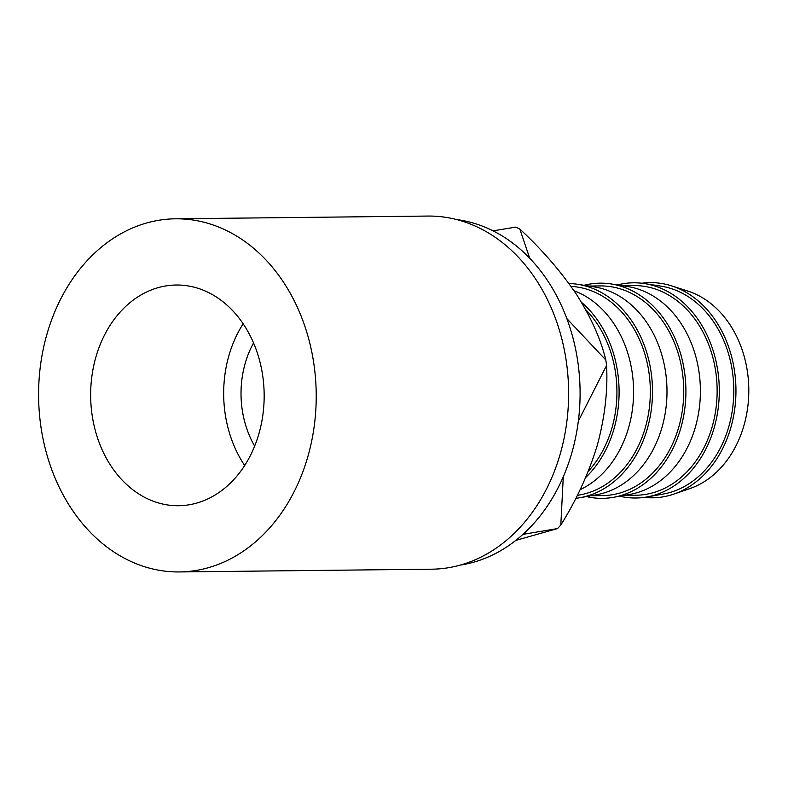 <?xml version="1.0" encoding="UTF-8"?>
<svg xmlns="http://www.w3.org/2000/svg" width="788" height="788" viewBox="0 0 788 788"><rect width="100%" height="100%" fill="white"/><g stroke="black" fill="none" stroke-linecap="round" stroke-linejoin="round"><path stroke-width="1.18" d="M254.662 446.106A88.286 69.403 89.4 0 1 245.206 363.288A88.286 69.403 89.4 0 1 253.539 342.967M258.927 433.676A110.359 86.749 -90.6 0 0 176.207 285.02A110.359 86.749 -90.6 0 0 95.89 357.072A110.359 86.749 -90.6 0 0 178.61 505.729A110.359 86.749 -90.6 0 0 258.927 433.676M244.684 465.501A110.359 86.749 89.4 0 1 228.904 355.624A110.359 86.749 89.4 0 1 243.147 323.799M460.389 565.065A173.823 136.639 -90.6 0 0 571.842 452.804A173.823 136.639 -90.6 0 0 456.636 219.566M179.329 571.94L431.726 569.192A176.581 138.806 -90.6 0 0 560.238 453.908A176.581 138.806 -90.6 0 0 427.884 216.06L175.488 218.808A176.581 138.806 -90.6 0 0 46.975 334.092A176.581 138.806 -90.6 0 0 179.329 571.94A176.581 138.806 -90.6 0 0 307.842 456.656A176.581 138.806 -90.6 0 0 175.488 218.808M644.21 497.376A107.601 84.582 -90.6 0 0 673.858 494.096L689.884 488.58A102.085 80.248 -90.6 0 0 743.961 425.461A102.085 80.248 -90.6 0 0 687.737 291.038L671.593 285.877A107.601 84.582 -90.6 0 0 641.875 283.237M673.858 494.096A107.601 84.582 -90.6 0 0 730.85 427.559A107.601 84.582 -90.6 0 0 671.593 285.877M619.772 496.204A107.601 84.582 -90.6 0 0 646.889 496.962L663.23 494.046A104.843 82.415 -90.6 0 0 728.821 426.603A104.843 82.415 -90.6 0 0 660.974 286.152L644.564 283.601A107.601 84.582 -90.6 0 0 617.467 284.941M646.889 496.962A107.601 84.582 -90.6 0 0 714.194 427.736A107.601 84.582 -90.6 0 0 644.564 283.601M624.5 495.356L635.857 495.238A104.843 82.415 -90.6 0 0 712.165 426.781A104.843 82.415 -90.6 0 0 633.572 285.561L622.215 285.68M586.37 496.568A107.601 84.582 -90.6 0 0 613.488 497.317L629.829 494.411A104.843 82.415 -90.6 0 0 695.42 426.968A104.843 82.415 -90.6 0 0 627.573 286.517L611.163 283.956A107.601 84.582 -90.6 0 0 584.066 285.305M613.488 497.317A107.601 84.582 -90.6 0 0 680.802 428.101A107.601 84.582 -90.6 0 0 611.163 283.956M591.099 495.721L602.456 495.603A104.843 82.415 -90.6 0 0 678.764 427.145A104.843 82.415 -90.6 0 0 600.17 285.926L588.823 286.044M575.821 498.302A107.601 84.582 -90.6 0 0 580.086 497.681L596.437 494.775A104.843 82.415 -90.6 0 0 662.019 427.332A104.843 82.415 -90.6 0 0 594.172 286.881L577.771 284.32A107.601 84.582 -90.6 0 0 568.956 283.542M580.086 497.681A107.601 84.582 -90.6 0 0 647.401 428.465A107.601 84.582 -90.6 0 0 577.771 284.32M577.328 495.337A104.843 82.415 -90.6 0 0 645.362 427.51A104.843 82.415 -90.6 0 0 570.995 286.379M580.126 489.663A104.843 82.415 -90.6 0 0 628.617 427.687A104.843 82.415 -90.6 0 0 574.028 290.733M585.651 477.538A107.601 84.582 -90.6 0 0 614 428.83A107.601 84.582 -90.6 0 0 581.445 302.287M588.242 471.352A104.843 82.415 -90.6 0 0 611.961 427.874A104.843 82.415 -90.6 0 0 585.711 309.674M529.723 258.277L519.834 229.052C541.829 249.422 560.711 271.19 576.461 294.367C591.02 317.288 600.801 339.155 605.805 359.978L566.789 318.529M493.032 230.845L515.726 227.121A174.995 137.555 89.4 0 1 519.834 229.052M522.976 534.353L557.461 528.59L515.835 540.381M578.323 421.176L606.563 365.465C607.942 390.503 604.869 417.049 597.334 445.102C588.744 473.243 576.57 499.887 560.81 525.035A174.995 137.555 89.4 0 1 557.461 528.59M560.81 525.035L563.282 476.789M605.805 359.978A174.995 137.555 89.4 0 1 606.563 365.465"/></g></svg>
